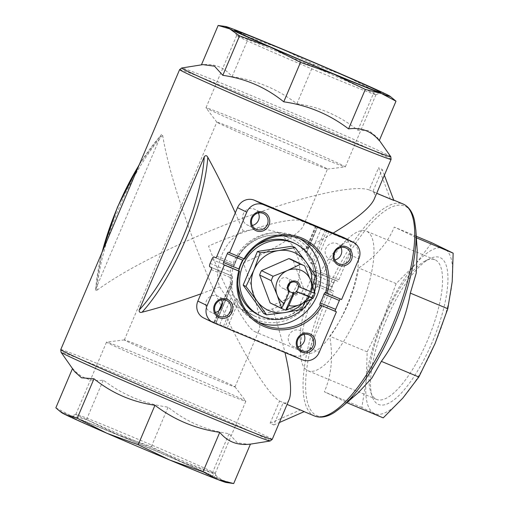 <?xml version="1.0" encoding="UTF-8"?>
<svg xmlns="http://www.w3.org/2000/svg" width="509" height="509" viewBox="0 0 509 509"><rect width="100%" height="100%" fill="white"/><g stroke="black" fill="none" stroke-linecap="round" stroke-linejoin="round"><path stroke-width="0.38" stroke-dasharray="2.54 1.91" d="M271.017 303.339A24.177 22.899 116 0 0 274.281 304.611L285.695 310.166M313.111 298.128L301.697 292.573A24.177 22.899 116 0 0 303.561 288.183L314.969 293.738M301.697 292.573L274.281 304.611M315.058 293.477L298.274 286.459M304.687 265.972L293.082 260.322L303.561 288.183M293.082 260.322A24.177 22.899 116 0 0 292.179 259.857M242.672 260.124L244.148 258.75L228.554 252.241L244.135 258.75M340.451 299.031A1.871 0.598 112.7 0 1 340.623 299.031A1.871 0.598 112.7 0 1 340.629 299.037L341.634 299.521M244.765 259.049L244.148 258.75M203.689 317.966A13.355 12.649 116 0 0 204.319 318.252L293.05 355.301A13.355 12.649 116 0 0 309.943 347.882L333.217 293.05L316.114 285.912A45.416 43.01 -64 0 1 281.445 321.637A45.416 43.01 -64 0 1 237.404 304.058L236.965 299.031L235.406 298.096L232.759 293.922A42.743 40.478 116 0 1 230.876 287.999C230.278 285.339 230.278 283.634 230.87 282.877L222.268 302.709M343.772 237.569A13.355 12.649 116 0 1 349.6 254.455L338.854 279.778A1.871 0.598 112.7 0 1 337.588 281.242A1.871 0.598 112.7 0 1 337.582 281.235L335.959 280.446A3.207 1.031 112.7 0 0 335.946 280.44A3.207 1.031 112.7 0 0 333.783 282.947L332.116 286.879A3.207 1.031 112.7 0 0 331.785 290.283L333.408 291.072A1.871 0.598 112.7 0 1 333.217 293.05M215.791 323.005L232.39 283.895L215.88 323.05M232.39 283.895L232.257 283.558L232.39 283.895L230.577 285.167A45.416 43.01 -64 0 1 230.303 277.5L232.257 276.253L230.755 275.515L230.183 271.742A42.743 40.478 -64 0 1 231.022 267.46C231.582 265.596 232.187 264.712 232.836 264.807L215.848 257.713L234.344 265.552C241.431 241.355 270.731 227.867 291.663 238.963A42.743 40.478 -64 0 1 306.545 251.751L304.974 251.09M340.935 247.45A8.685 8.22 116 0 0 337.257 243.735A8.685 8.22 116 0 0 336.85 243.55A8.685 8.22 116 0 0 325.964 248.157A8.685 8.22 116 0 0 329.66 259.348A8.685 8.22 116 0 0 330.067 259.533A8.685 8.22 116 0 0 334.852 259.946M296.136 253.285L292.045 244.695L277.774 232.206L260.92 228.178L243.302 231.226C224.348 240.127 212.781 267.295 219.684 286.853L228.166 299.954L240.369 309.065L256.631 312.806L272.519 308.912C294.507 301.474 306.055 274.281 296.136 253.285C309.924 246.375 322.261 239.65 333.147 233.109M315.847 225.888L305.152 251.071C304.783 251.052 305.133 251.949 306.195 253.756A42.743 40.478 -64 0 1 308.537 258.617L310.923 263.382L312.316 264.056L315.472 263.344A45.416 43.01 -64 0 1 316.916 270.616L314.021 271.399L337.588 281.242M312.316 264.056A42.743 40.478 -64 0 1 313.665 271.233L312.278 270.559C311.75 270.584 311.514 271.621 311.559 273.67A42.743 40.478 116 0 1 311.406 278.232L311.922 281.986L313.309 282.66A42.743 40.478 -64 0 1 254.258 315.822A42.743 40.478 -64 0 1 236.793 298.77L225.131 326.905M232.142 276.19A42.743 40.478 -64 0 0 232.257 283.558L230.87 282.877L222.299 303.065M313.665 271.233L337.582 281.235M258.375 212.985A8.685 8.22 116 0 0 254.704 209.263A8.685 8.22 116 0 0 254.296 209.078A8.685 8.22 116 0 0 243.41 213.685A8.685 8.22 116 0 0 247.1 224.876A8.685 8.22 116 0 0 247.508 225.061A8.685 8.22 116 0 0 252.299 225.474M304.032 334.375A8.685 8.22 116 0 0 300.361 330.659A8.685 8.22 116 0 0 299.954 330.475A8.685 8.22 116 0 0 289.067 335.081A8.685 8.22 116 0 0 292.758 346.273A8.685 8.22 116 0 0 293.171 346.457A8.685 8.22 116 0 0 297.956 346.871M333.408 291.072L313.652 282.819L316.114 285.912M313.652 282.819L313.309 282.66M254.799 137.15A60.107 1.05 -157 0 1 327.478 169.083A60.107 1.05 -157 0 1 327.44 169.096A60.107 1.05 -157 0 1 279.905 150.015A60.107 1.05 -157 0 1 219.608 123.662A60.107 1.05 -157 0 1 216.834 122.147A60.107 1.05 -157 0 1 216.821 122.109A60.107 1.05 -157 0 1 254.799 137.15M127.155 341.469A60.107 1.05 23 0 0 188.279 368.172A60.107 1.05 23 0 0 235.018 386.891A60.107 1.05 23 0 0 235.005 386.853A60.107 1.05 23 0 0 180.103 362.44A60.107 1.05 23 0 0 124.406 339.904A60.107 1.05 23 0 0 124.368 339.917A60.107 1.05 23 0 0 127.155 341.469M243.27 262.943C275.165 249.016 300.526 233.281 303.491 225.589C304.395 223.426 303.765 221.886 301.608 220.97C292.522 216.478 248.507 228.344 208.569 246.057C224.094 287.776 246.534 329.005 255.295 331.9C257.026 332.612 258.267 332.103 259.005 330.386C262.135 323.711 255.512 295.309 243.27 262.943M369.171 189.914L390.25 198.714L378.594 167.722L369.171 189.914C349.46 182.782 267.2 205.369 192.765 238.365C176.928 195.889 166.901 161.55 162.67 135.356L161.531 134.452L160.844 135.623L95.8 288.87L95.438 290.13L96.92 290.251A114.869 36.82 112.7 0 1 162.67 135.356M289.15 399.52C287.903 402.428 285.912 403.516 283.182 402.804L273.759 424.996L270.139 423.227L279.556 401.041C261.486 390.034 221.014 314.187 192.765 238.365C151.058 256.841 119.112 274.135 96.92 290.251M272.519 308.912C277.736 324.997 281.884 339.548 284.97 352.565M200.94 293.833L219.684 286.853M235.298 212.889L243.302 231.226M374.166 199.242C375.527 195.99 375.076 193.471 372.798 191.677L382.214 169.491L378.594 167.722M393.871 200.476L390.25 198.714M372.798 191.677L376.685 193.299M283.182 402.804L287.07 404.426M279.556 401.041L304.255 411.603M250.441 444.09L248.946 444.37L237.372 442.83L229.044 433.674C206.482 430.506 186.167 421.675 168.085 407.181C144.149 403.777 122.548 394.761 103.282 380.121C90.748 381.833 80.517 377.907 72.596 368.357L74.556 371.557M55.844 407.817L70.42 415.516L86.536 419.581L118.164 434.928L151.338 446.641L181.045 461.708L212.291 473.135L222.223 480.159L233.695 483.55M212.291 473.135L229.044 433.674M151.338 446.641L168.085 407.181M86.536 419.581L103.282 380.121M226.161 482.487A89.489 1.559 23 0 0 222.223 480.159A89.489 1.559 23 0 0 181.045 461.708A89.489 1.559 23 0 0 118.164 434.928A89.489 1.559 23 0 0 70.42 415.516A89.489 1.559 23 0 0 61.754 412.704M74.397 418.443A79.627 1.387 23 0 0 156.002 454.085A79.627 1.387 23 0 0 217.292 478.587A79.627 1.387 23 0 0 144.537 446.221A79.627 1.387 23 0 0 70.726 416.368A79.627 1.387 23 0 0 74.397 418.443M202.9 64.63L201.399 64.91C213.939 63.199 224.17 67.124 232.091 76.674C256.027 80.078 277.628 89.094 296.893 103.728C319.448 106.903 339.764 115.734 357.846 130.228L368.879 130.578L377.284 137.443L379.25 140.643M392.643 98.294L386.07 94.159L374.599 90.767L344.892 75.701L313.639 64.274L282.011 48.928L248.837 37.214L234.267 29.516L218.151 25.45M232.091 76.674L248.837 37.214M296.893 103.728L313.639 64.274M357.846 130.228L374.599 90.767M417.202 250.606L415.681 237.506C413.881 236.265 406.742 232.791 394.278 227.09C387.813 242.85 375.941 256.472 358.667 267.976C354.347 292.891 344.695 315.637 329.705 336.207C333.255 356.841 331.474 375.375 324.354 391.822C336.793 397.504 343.925 400.977 345.757 402.237L358.171 392.808M386.236 319.843A79.627 25.526 -67.3 0 0 372.378 396.842A79.627 25.526 -67.3 0 0 432.777 340.865A79.627 25.526 -67.3 0 0 430.118 258.559A79.627 25.526 -67.3 0 0 386.236 319.843M383.232 417.883L361.829 407.467L366.232 380.382L367.18 351.853L383.385 318.456L396.142 283.621L415.675 263.904A89.489 28.689 112.7 0 1 444.179 248.666A89.489 28.689 112.7 0 1 452.208 281.681A89.489 28.689 112.7 0 1 435.055 343.6A89.489 28.689 112.7 0 1 402.765 398.159A89.489 28.689 112.7 0 1 374.261 413.397A89.489 28.689 112.7 0 1 366.232 380.382A89.489 28.689 112.7 0 1 383.385 318.456A89.489 28.689 112.7 0 1 415.675 263.904L431.753 242.736M416.368 237.792L415.681 237.506M416.267 236.271L394.278 227.09M396.142 283.621L358.667 267.976M367.18 351.853L329.705 336.207M361.829 407.467L324.354 391.822M346.794 402.664L345.757 402.237M317.508 226.569L306.545 251.751M316.426 226.13L307.271 247.698L306.832 251.726L317.603 226.594M216.885 256.269L233.268 263.115L234.344 265.552L215.631 257.739L234.344 265.552M221.479 299.909A8.685 8.22 116 0 0 217.801 296.193A8.685 8.22 116 0 0 217.394 296.009A8.685 8.22 116 0 0 206.514 300.609A8.685 8.22 116 0 0 210.204 311.801A8.685 8.22 116 0 0 215.396 312.399M270.139 423.227L300.628 409.84M273.759 424.996L279.39 422.521M384.365 175.204L382.214 169.491M79.391 416.247A75.676 1.323 23 0 0 156.346 449.867A75.676 1.323 23 0 0 215.199 473.434A75.676 1.323 23 0 0 215.199 473.408A75.676 1.323 23 0 0 146.058 442.652A75.676 1.323 23 0 0 75.905 414.281A75.676 1.323 23 0 0 75.886 414.294A75.676 1.323 23 0 0 79.391 416.247M110.033 344.059A75.676 1.323 23 0 0 186.988 377.678A75.676 1.323 23 0 0 245.841 401.245A75.676 1.323 23 0 0 245.822 401.194A75.676 1.323 23 0 0 176.699 370.463A75.676 1.323 23 0 0 106.572 342.086A75.676 1.323 23 0 0 106.521 342.112A75.676 1.323 23 0 0 110.033 344.059M372.448 92.753A75.676 1.323 -157 0 1 375.96 94.706A75.676 1.323 -157 0 1 375.941 94.719A75.676 1.323 -157 0 1 305.788 66.348A75.676 1.323 -157 0 1 236.647 35.592A75.676 1.323 -157 0 1 236.64 35.566A75.676 1.323 -157 0 1 284.455 54.501A75.676 1.323 -157 0 1 372.448 92.753M253.813 126.69A75.676 1.323 -157 0 1 345.318 166.888A75.676 1.323 -157 0 1 345.274 166.914A75.676 1.323 -157 0 1 275.146 138.537A75.676 1.323 -157 0 1 206.018 107.806A75.676 1.323 -157 0 1 205.999 107.755A75.676 1.323 -157 0 1 253.813 126.69M383.92 318.958A75.676 24.26 -67.3 0 0 370.756 392.14A75.676 24.26 -67.3 0 0 376.609 399.419A75.676 24.26 -67.3 0 0 428.152 338.937A75.676 24.26 -67.3 0 0 434.921 259.755A75.676 24.26 -67.3 0 0 425.626 260.716A75.676 24.26 -67.3 0 0 383.92 318.958M315.364 290.334A75.676 24.26 -67.3 0 0 300.463 352.063A75.676 24.26 -67.3 0 0 308.053 370.794A75.676 24.26 -67.3 0 0 359.596 310.312A75.676 24.26 -67.3 0 0 366.365 231.131A75.676 24.26 -67.3 0 0 347.711 238.912A75.676 24.26 -67.3 0 0 315.364 290.334M311.998 289.239A60.107 19.266 -67.3 0 0 300.164 338.269A60.107 19.266 -67.3 0 0 306.195 353.151A60.107 19.266 -67.3 0 0 347.132 305.107A60.107 19.266 -67.3 0 0 352.508 242.22A60.107 19.266 -67.3 0 0 337.69 248.398A60.107 19.266 -67.3 0 0 311.998 289.239M258.935 322.382A46.752 44.277 -64 0 1 255.588 320.931A46.752 44.277 -64 0 1 235.692 260.672A46.752 44.277 -64 0 1 294.31 235.871A46.752 44.277 -64 0 1 296.505 236.857A46.752 44.277 -64 0 1 299.712 238.6M293.578 242.863A40.071 37.946 -64 0 1 310.166 295.5A40.071 37.946 -64 0 1 258.508 314.925M237.843 284.207A40.071 37.946 -64 0 1 238.823 270.934M243.824 258.807A40.071 37.946 -64 0 1 256.657 245.548M314.276 291.04A40.071 37.946 -64 0 1 310.299 299.744M263.694 313.474L298.503 308.206L312.781 274.567L292.255 246.191M315.593 275.929L312.781 274.567M312.367 285.326L305.069 302.289M301.309 309.574L298.503 308.206M311.737 283.545A31.653 29.98 -64 0 1 309.268 293.152A31.653 29.98 -64 0 1 302.257 303.587M288.221 286.764A5.523 5.23 -64 0 1 279.759 280.873A5.523 5.23 -64 0 1 289.755 283.621M289.227 290.836L288.788 290.626A5.523 5.23 116 0 0 289.188 291.097M288.788 290.626L281.388 308.06M340.629 299.037L325.035 292.522L340.623 299.031M309.943 347.882L319.194 352.381M349.6 254.455L358.851 258.954M222.236 304.815L230.577 285.167M214.696 322.585L220.352 309.262M338.854 279.778L316.916 270.616M329.03 231.391L315.472 263.344M234.223 265.482A42.743 40.478 -64 0 1 291.663 238.963L277.774 232.199M233.268 263.115A45.416 43.01 -64 0 1 307.271 247.698M227.307 327.847L237.404 304.058M391.09 159.374A114.869 2.004 23 0 0 286.134 112.648A114.869 2.004 23 0 0 179.613 69.612M272.226 439.388A114.869 2.004 23 0 0 167.276 392.662A114.869 2.004 23 0 0 60.756 349.626M314.632 416.018A114.869 36.82 112.7 0 1 324.907 295.831A114.869 36.82 112.7 0 1 403.147 204.02M270.126 441.017A113.615 1.985 23 0 0 166.379 394.768A113.615 1.985 23 0 0 61.048 352.266M390.797 156.734A113.615 1.985 23 0 0 287.012 110.58A113.615 1.985 23 0 0 181.719 67.983M342.277 406.576A113.615 36.419 112.7 0 1 332.415 413.556A113.615 36.419 112.7 0 1 320.046 315.586A113.615 36.419 112.7 0 1 405.253 206.279A113.615 36.419 112.7 0 1 415.872 230.31M95.8 288.87A112.196 35.967 112.7 0 1 102.207 251.968M139.097 165.069A112.196 35.967 112.7 0 1 160.844 135.623M204.319 318.252L213.57 322.757M293.05 355.301L302.301 359.799M211.248 269.547L230.303 277.5M214.168 322.216L219.131 310.528M216.045 322.935L230.876 287.999M219.786 324.494L232.759 293.922M223.508 326.116L235.406 298.096M317.775 226.48L306.195 253.756M321.51 228.038L308.537 258.617M325.238 229.661L310.923 263.382M326.861 230.45L312.621 263.993M209.823 266.773L230.755 275.515M210.147 263.376L230.183 271.742M211.814 259.444L231.022 267.46M211.439 267.562L232.257 276.253L232.39 283.844M331.785 290.283L311.922 281.986M332.116 286.879L311.406 278.232M333.783 282.947L311.559 273.67M335.959 280.446L312.278 270.559L335.946 280.44M236.914 298.904C240.954 306.456 246.738 312.1 254.258 315.822L240.369 309.065M235.018 386.891L259.005 330.386M303.491 225.589L327.478 169.083M124.368 339.917L216.821 122.109M302.861 411.1L304.159 411.641M391.376 199.102L393.724 200.082M248.946 444.37L250.422 444.134M377.284 137.443L379.351 140.395M95.438 290.13L101.768 253.005M139.542 164.013L161.531 134.452M75.905 414.281L70.726 416.368M215.199 473.408L217.292 478.587M215.199 473.434L245.841 401.245M75.886 414.294L106.521 342.112M124.406 339.904L106.572 342.086M235.005 386.853L245.822 401.194M375.941 94.719L381.12 92.632M236.647 35.592L234.554 30.413M236.64 35.566L205.999 107.755M375.96 94.706L345.318 166.888M327.44 169.096L345.274 166.914M216.834 122.147L206.018 107.806M370.756 392.14L372.378 396.842M425.626 260.716L430.118 258.559M434.921 259.755L366.365 231.131M376.609 399.419L308.053 370.794M300.164 338.269L300.463 352.063M337.69 248.398L347.711 238.912M352.508 242.22L301.608 220.97M306.195 353.151L255.295 331.9M214.022 322.133L218.851 310.764M315.688 225.824L304.967 251.09M263.567 213.583L254.704 209.263M255.97 229.196L247.1 224.876M309.23 334.973L300.361 330.659M301.627 350.586L292.758 346.273M226.67 300.507L217.801 296.193M219.074 316.121L210.204 311.801M346.126 248.048L337.257 243.735M338.523 263.662L329.66 259.348M303.059 240.051L296.505 236.857M262.141 324.118L255.588 320.931M295.863 282.4L286.942 278.06M290.594 292.115L282.113 287.986"/><path stroke-width="0.76" d="M289.055 292.185L284.213 303.587L281.528 308.422A24.177 22.899 116 0 0 282.431 308.893A24.177 22.899 116 0 0 285.695 310.166L293.458 292.573L293.897 292.783A5.523 5.23 -64 0 0 296.626 291.587L296.187 291.371A5.523 5.23 116 0 0 298.274 286.459L298.713 286.669A5.523 5.23 -64 0 0 289.309 284.143A5.523 5.23 -64 0 0 289.227 290.836L289.055 292.185A6.681 6.324 -64 0 1 291.498 281.458A6.681 6.324 -64 0 1 300.176 287.299L298.713 286.669M281.528 308.422L270.114 302.868A24.177 22.899 116 0 0 271.017 303.339L282.431 308.893M296.187 291.371L313.111 298.128A24.177 22.899 116 0 0 314.969 293.738L314.842 293.388M284.213 303.587A18.699 17.707 -64 0 1 277.055 294.87L281.611 308.168M273.104 276.272L261.499 270.623L288.915 258.585L300.52 264.235L287.388 270.534L273.104 276.272A24.177 22.899 -64 0 0 271.24 280.663L277.055 294.87A18.699 17.707 -64 0 1 287.388 270.534A18.699 17.707 -64 0 1 310.503 280.185L315.058 293.477L300.176 287.299M300.52 264.235A24.177 22.899 -64 0 1 303.784 265.507A24.177 22.899 -64 0 1 304.687 265.972L310.503 280.185A18.699 17.707 -64 0 1 310.999 291.822M261.499 270.623A24.177 22.899 116 0 0 259.635 275.013L271.24 280.663M270.114 302.868L259.635 275.013M286.058 310.006L300.17 304.522L312.749 298.287M303.784 265.507L292.179 259.857A24.177 22.899 116 0 0 288.915 258.585M322 305.794A48.081 45.536 -64 0 1 264.196 326.53A48.081 45.536 -64 0 1 238.753 271.043L224.335 265.024L207.118 305.585A13.355 12.649 116 0 0 212.947 322.471A13.355 12.649 116 0 0 213.57 322.757L302.301 359.799A13.355 12.649 116 0 0 319.194 352.381L336.417 311.82L319.817 304.815L320.212 302.919A46.752 44.277 116 0 0 323.966 294.068L325.035 292.522L341.634 299.521L358.851 258.954A13.355 12.649 116 0 0 353.023 242.074A13.355 12.649 116 0 0 352.4 241.788L263.668 204.739A13.355 12.649 116 0 0 246.776 212.158L229.553 252.725L243.97 258.75A48.081 45.536 -64 0 1 301.767 238.015A48.081 45.536 -64 0 1 327.217 293.502M336.417 311.82L335.412 311.33A1.871 0.598 112.7 0 1 335.603 309.345L339.363 300.495A1.871 0.598 112.7 0 1 340.451 299.031M238.753 271.043L239.548 271.348L238.931 271.043L238.918 268.975L223.521 262.549L227.281 253.698A1.871 0.598 112.7 0 1 228.541 252.235A1.871 0.598 112.7 0 1 228.554 252.241L229.553 252.725M224.335 265.024L223.33 264.534A1.871 0.598 112.7 0 1 223.521 262.549M227.281 253.698L242.672 260.124A46.752 44.277 116 0 0 238.918 268.975M325.652 292.821A46.752 44.277 -64 0 0 303.059 240.051A46.752 44.277 -64 0 0 300.864 239.058A46.752 44.277 -64 0 0 244.765 259.049L243.97 258.75M353.023 242.074L343.772 237.569A13.355 12.649 116 0 0 343.142 237.283L254.411 200.241A13.355 12.649 116 0 0 237.518 207.659L216.885 256.269A1.871 0.598 112.7 0 1 215.625 257.732A1.871 0.598 112.7 0 1 215.612 257.732L213.977 256.93A3.207 1.031 112.7 0 1 213.996 256.943M212.947 322.471L203.689 317.966A13.355 12.649 116 0 1 197.861 301.086L211.248 269.547A1.871 0.598 112.7 0 0 211.439 267.562L209.823 266.773A3.207 1.031 112.7 0 1 210.147 263.376L211.814 259.444A3.207 1.031 112.7 0 1 213.977 256.93M309.726 333.751A10.015 9.486 -64 0 1 311.438 350.746A10.015 9.486 -64 0 1 296.276 344.415A10.015 9.486 -64 0 1 309.726 333.751M227.173 299.279A10.015 9.486 -64 0 1 228.885 316.274A10.015 9.486 -64 0 1 213.716 309.943A10.015 9.486 -64 0 1 227.173 299.279M264.069 212.355A10.015 9.486 -64 0 1 265.781 229.349A10.015 9.486 -64 0 1 250.613 223.018A10.015 9.486 -64 0 1 264.069 212.355M346.623 246.827A10.015 9.486 -64 0 1 348.334 263.821A10.015 9.486 -64 0 1 333.172 257.49A10.015 9.486 -64 0 1 346.623 246.827M215.396 312.399A8.685 8.22 116 0 0 220.352 309.262L222.236 304.815A8.685 8.22 116 0 0 221.479 299.909M334.852 259.946A8.685 8.22 116 0 0 340.935 247.45M252.299 225.474A8.685 8.22 116 0 0 258.375 212.985M297.956 346.871A8.685 8.22 116 0 0 304.032 334.375M284.97 352.565C290.588 376.615 291.981 392.267 289.15 399.52L272.226 439.388A114.869 2.004 23 0 1 182.896 403.618A114.869 2.004 23 0 1 66.087 352.584A114.869 2.004 23 0 1 60.756 349.626L179.613 69.612A114.869 2.004 23 0 0 184.945 72.571A114.869 2.004 23 0 0 301.754 123.604A114.869 2.004 23 0 0 391.09 159.374L390.797 156.734A113.615 1.985 23 0 1 390.537 156.823A113.615 1.985 23 0 1 299.025 119.971A113.615 1.985 23 0 1 186.93 70.942A113.615 1.985 23 0 1 181.719 67.983L202.9 64.63L214.505 66.183L222.802 75.326L239.548 35.865L270.801 47.292A89.489 1.559 23 0 0 333.675 74.072A89.489 1.559 23 0 0 381.426 93.484A89.489 1.559 23 0 0 390.085 96.296A89.489 1.559 23 0 0 386.07 94.159A89.489 1.559 23 0 0 344.892 75.701A89.489 1.559 23 0 0 282.011 48.928A89.489 1.559 23 0 0 234.267 29.516A89.489 1.559 23 0 0 225.684 26.513A89.489 1.559 23 0 0 229.623 28.841A89.489 1.559 23 0 0 270.801 47.292L300.507 62.359L333.675 74.072L365.309 89.419L381.426 93.484L395.996 101.183L390.085 96.296M142.068 312.221C139.924 312.831 138.976 312.093 139.218 310.006L204.268 156.759C205.585 155.143 206.769 155.328 207.812 157.332A114.869 36.82 112.7 0 1 142.068 312.221C159.998 307.601 179.62 301.474 200.94 293.833M207.812 157.332C216.84 173.69 226.002 192.211 235.298 212.889M333.147 233.109C356.65 218.87 370.323 207.583 374.166 199.242L391.09 159.374M376.685 193.299L393.871 200.476L384.365 175.204M287.07 404.426L304.255 411.603L279.39 422.521M93.993 378.772C111.795 393.145 132.111 401.976 154.952 405.272C174.129 419.868 195.73 428.89 219.754 432.326C227.536 441.825 237.76 445.744 250.441 444.09L233.695 483.55L217.578 479.484L203.002 471.786L169.828 460.072L138.2 444.726L106.954 433.299L77.247 418.233L93.993 378.772L81.497 377.805L74.556 371.557L61.048 352.266A113.615 1.985 23 0 0 66.297 355.129A113.615 1.985 23 0 0 180.39 404.999A113.615 1.985 23 0 0 270.126 441.017L272.226 439.388M138.2 444.726L154.952 405.272M203.002 471.786L219.754 432.326M77.247 418.233L65.776 414.841A89.489 1.559 23 0 0 106.954 433.299A89.489 1.559 23 0 0 169.828 460.072A89.489 1.559 23 0 0 217.578 479.484A89.489 1.559 23 0 0 226.161 482.487L233.695 483.55M59.197 410.706L61.754 412.704A89.489 1.559 23 0 0 65.776 414.841L59.197 410.706L55.844 407.817L72.488 368.605M395.996 101.183L379.25 140.643C371.468 131.144 361.237 127.225 348.557 128.879C329.38 114.277 307.78 105.255 283.755 101.819C265.959 87.446 245.637 78.615 222.802 75.326M377.443 90.557A79.627 1.387 -157 0 1 381.12 92.632A79.627 1.387 -157 0 1 307.302 62.779A79.627 1.387 -157 0 1 234.554 30.413A79.627 1.387 -157 0 1 295.844 54.915A79.627 1.387 -157 0 1 377.443 90.557M201.418 64.866L218.151 25.45L225.684 26.513M218.151 25.45L229.623 28.841L239.548 35.865M348.557 128.879L365.309 89.419M283.755 101.819L300.507 62.359M417.215 250.606L415.872 230.31A113.615 36.419 112.7 0 1 342.277 406.576L358.177 392.814L371.958 377.99L381.368 361.352C396.32 340.871 405.978 318.131 410.33 293.12L416.241 273.04L417.202 250.606M416.267 236.271L431.753 242.736L453.156 253.151L452.208 281.681L447.805 308.766L435.055 343.6L418.843 376.997L402.765 398.159L383.232 417.883L346.794 402.664M447.805 308.766L410.33 293.12M453.156 253.151L416.368 237.792M418.843 376.997L381.368 361.352M263.159 213.398A8.685 8.22 -64 0 1 263.567 213.583A8.685 8.22 -64 0 1 267.161 224.984A8.685 8.22 -64 0 1 255.97 229.196A8.685 8.22 -64 0 1 252.273 218.005A8.685 8.22 -64 0 1 263.159 213.398M308.817 334.788A8.685 8.22 -64 0 1 309.23 334.973A8.685 8.22 -64 0 1 312.819 346.381A8.685 8.22 -64 0 1 301.627 350.586A8.685 8.22 -64 0 1 297.937 339.395A8.685 8.22 -64 0 1 308.817 334.788M226.263 300.323A8.685 8.22 -64 0 1 226.67 300.507A8.685 8.22 -64 0 1 230.265 311.909A8.685 8.22 -64 0 1 219.074 316.121A8.685 8.22 -64 0 1 215.377 304.929A8.685 8.22 -64 0 1 226.263 300.323M345.719 247.864A8.685 8.22 -64 0 1 346.126 248.048A8.685 8.22 -64 0 1 349.721 259.456A8.685 8.22 -64 0 1 338.523 263.662A8.685 8.22 -64 0 1 334.833 252.47A8.685 8.22 -64 0 1 345.719 247.864M320.435 305.12A46.752 44.277 -64 0 1 262.141 324.118A46.752 44.277 -64 0 1 239.548 271.348M299.712 238.6A46.752 44.277 -64 0 1 315.854 298.268A46.752 44.277 -64 0 1 258.935 322.382M256.657 245.548A40.071 37.946 -64 0 1 291.702 242.017A40.071 37.946 -64 0 1 293.578 242.863L295.506 243.805A40.071 37.946 -64 0 1 314.276 291.04M310.299 299.744A40.071 37.946 -64 0 1 260.436 315.86L258.508 314.925A40.071 37.946 -64 0 1 237.843 284.207M238.823 270.934A40.071 37.946 -64 0 1 243.824 258.807M260.436 315.86A40.071 37.946 -64 0 1 243.385 264.209A40.071 37.946 -64 0 1 293.629 242.952A40.071 37.946 -64 0 1 295.506 243.805M257.439 251.459L243.162 285.104L263.694 313.474L266.5 314.842L257.051 301.054L245.968 286.465L253.927 270.044L260.252 252.827L257.439 251.459L292.255 246.191L295.061 247.559L306.144 262.141L315.593 275.929L312.367 285.326M245.968 286.465L243.162 285.104M260.252 252.827L278.474 250.587L295.061 247.559M305.069 302.289L301.309 309.574L284.722 312.602L266.5 314.842M302.257 303.587A31.653 29.98 -64 0 1 284.722 312.602A31.653 29.98 -64 0 1 257.051 301.054A31.653 29.98 -64 0 1 253.927 270.044A31.653 29.98 -64 0 1 278.474 250.587A31.653 29.98 -64 0 1 306.144 262.141A31.653 29.98 -64 0 1 311.737 283.545M286.281 310.115L288.883 305.534L293.725 294.132L293.897 292.783M296.626 291.587L308.912 296.741A18.699 17.707 -64 0 1 300.17 304.522A18.699 17.707 -64 0 1 288.883 305.534M308.912 296.741L312.971 298.395M289.755 283.621A5.523 5.23 -64 0 1 288.221 286.764M289.188 291.097A5.523 5.23 116 0 0 293.458 292.573M298.089 292.217A6.681 6.324 -64 0 1 293.725 294.132M335.412 311.33L319.817 304.815M238.931 271.043L223.33 264.534M335.603 309.345L320.212 302.919M339.363 300.495L323.966 294.068M237.518 207.659L246.776 212.158M197.861 301.086L207.118 305.585M393.724 200.082L403.147 204.02A114.869 36.82 112.7 0 1 403.764 204.3A114.869 36.82 112.7 0 1 392.458 325.181A114.869 36.82 112.7 0 1 314.632 416.018C320.632 418.264 327.319 417.017 334.687 412.271L342.277 406.576M204.268 156.759A112.196 35.967 112.7 0 1 139.218 310.006M102.207 251.968A112.196 35.967 112.7 0 1 139.097 165.069M343.142 237.283L352.4 241.788M254.411 200.241L263.668 204.739M219.131 310.528L222.299 303.065M304.159 411.641L314.632 416.018M250.422 444.134L270.126 441.017M379.351 140.395L390.797 156.734M61.048 352.266L60.756 349.626M179.613 69.612L181.719 67.983M403.147 204.02L403.891 204.351C409.293 207.208 412.856 212.73 414.581 220.912L415.872 230.31M101.768 253.005L117.522 206.985L139.542 164.013M218.851 310.764L222.268 302.709"/></g></svg>
